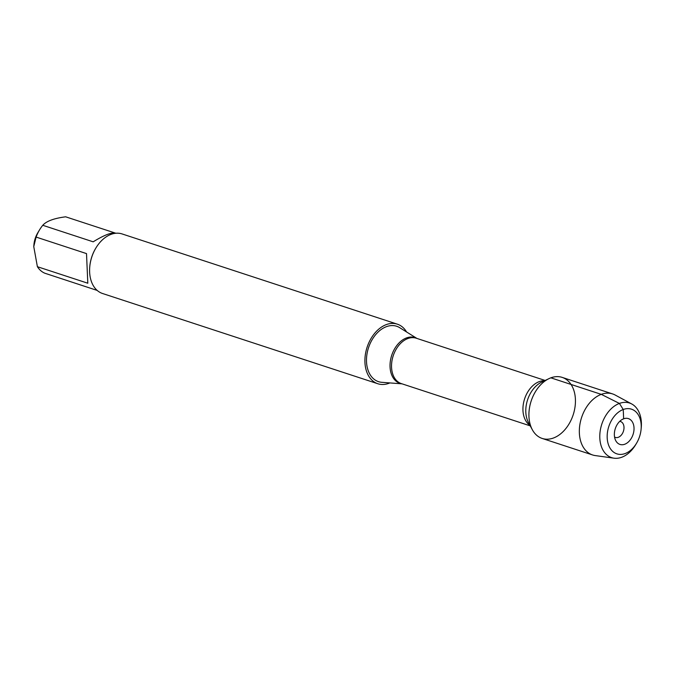 <?xml version="1.0" encoding="UTF-8"?>
<svg xmlns="http://www.w3.org/2000/svg" width="675" height="675" viewBox="0 0 675 675"><rect width="100%" height="100%" fill="white"/><g stroke="black" fill="none" stroke-linecap="round" stroke-linejoin="round"><path stroke-width="1.01" d="M416.905 338.42L399.743 327.704A29.152 20.064 108.1 0 0 386.412 326.666A29.152 20.064 108.1 0 0 366.609 357.151A29.152 20.064 108.1 0 0 381.839 382.32L402.022 383.839M389.872 382.919A31.345 21.575 -71.9 0 1 388.884 383.316A31.345 21.575 -71.9 0 1 377.84 383.746A31.345 21.575 -71.9 0 1 367.099 347.245A31.345 21.575 -71.9 0 1 397.364 324.177A31.345 21.575 -71.9 0 1 406.578 331.965M550.867 377.831A32.122 22.106 108.1 0 0 549.037 378.608A32.122 22.106 108.1 0 0 532.297 429.671A32.122 22.106 108.1 0 0 560.874 433.637A32.122 22.106 108.1 0 0 574.889 394.521A32.122 22.106 108.1 0 0 550.867 377.831L601.273 394.36L619.414 403.431L623.236 409.506L623.641 418.804L622.139 419.512M397.364 324.177L122.065 233.93A31.345 21.575 108.1 0 0 111.021 234.368A31.345 21.575 108.1 0 0 95.926 247.944A31.345 21.575 108.1 0 0 89.767 266.735A31.345 21.575 108.1 0 0 102.532 293.498L377.84 383.746M97.183 290.427L44.871 273.232A30.088 20.714 -71.9 0 1 37.395 266.701L33.758 246.603L33.936 244.552A19.643 13.517 -71.9 0 1 37.8 232.774L39.538 229.88A30.088 20.714 -71.9 0 1 42.778 225.29C46.381 221.147 54.008 218.312 65.661 216.81L115.045 232.993M37.395 266.701L87.809 283.222L86.51 253.597L36.104 237.077A30.088 20.714 -71.9 0 1 39.538 229.88M33.758 246.603L36.104 237.077M42.778 225.29L93.184 241.819C104.06 235.119 111.527 232.225 115.594 233.137L115.931 233.246M95.926 247.944L95.715 248.29A30.088 20.714 108.1 0 0 89.8 266.33L89.767 266.735M631.783 404.004L615.102 394.993A32.122 22.106 108.1 0 0 612.596 393.922L562.182 377.392A32.122 22.106 108.1 0 0 531.166 401.026A32.122 22.106 108.1 0 0 542.168 438.438L592.583 454.958A32.122 22.106 108.1 0 0 595.249 455.574L614.022 458.19A28.73 19.777 -71.9 0 1 601.796 424.178A28.73 19.777 -71.9 0 1 631.783 404.004A28.73 19.777 -71.9 0 1 641.25 427.579L641.098 429.258A23.507 16.183 108.1 0 0 625.278 408.907A23.507 16.183 108.1 0 0 607.163 436.497A23.507 16.183 108.1 0 0 625.151 453.532A23.507 16.183 108.1 0 0 636.474 443.348A23.507 16.183 108.1 0 0 641.098 429.258M612.596 393.922A32.122 22.106 108.1 0 0 581.58 417.555A32.122 22.106 108.1 0 0 592.583 454.958M636.474 443.348L635.605 444.8A28.73 19.777 -71.9 0 1 621.768 457.245A28.73 19.777 -71.9 0 1 614.022 458.19M619.717 421.352A8.362 5.754 -71.9 0 1 620.561 421.538A8.362 5.754 -71.9 0 1 623.422 431.266A8.362 5.754 -71.9 0 1 615.355 437.417A8.362 5.754 -71.9 0 1 614.571 437.062M624.746 444.243A13.584 9.349 108.1 0 0 634.019 427.874A13.584 9.349 108.1 0 0 623.641 418.804A13.584 9.349 108.1 0 0 622.865 419.124A13.584 9.349 108.1 0 0 615.786 440.724A13.584 9.349 108.1 0 0 624.746 444.243M401.912 383.805A24.072 16.571 -71.9 0 1 390.175 362.551A24.072 16.571 -71.9 0 1 406.477 337.93A24.072 16.571 -71.9 0 1 416.796 338.386M545.138 380.464L416.281 338.217A23.895 16.445 108.1 0 0 407.86 338.546A23.895 16.445 108.1 0 0 391.846 361.589A23.895 16.445 108.1 0 0 401.397 383.628L530.255 425.874M529.951 425.317A23.895 16.445 -71.9 0 1 523.648 402.435A23.895 16.445 -71.9 0 1 539.258 381.62A23.895 16.445 -71.9 0 1 544.565 380.734M549.037 378.608L541.713 382.092A25.439 17.508 108.1 0 0 528.458 422.525L532.297 429.671"/></g></svg>
